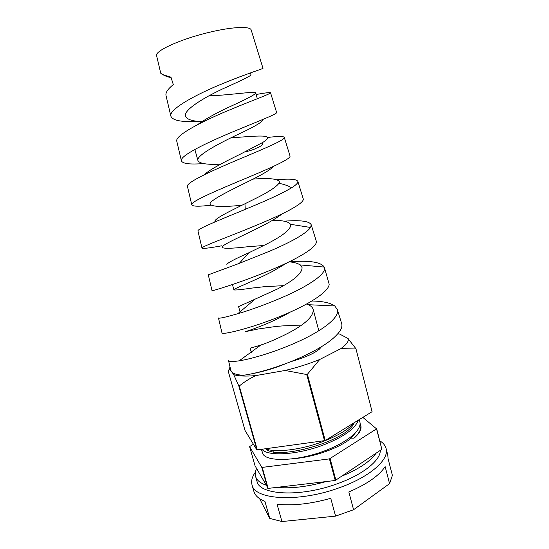 <?xml version="1.0" encoding="UTF-8"?>
<svg xmlns="http://www.w3.org/2000/svg" width="549" height="549" viewBox="0 0 549 549"><rect width="100%" height="100%" fill="white"/><g stroke="black" fill="none" stroke-linecap="round" stroke-linejoin="round"><path stroke-width="0.82" d="M380.292 450.393C380.615 460.515 362.374 475.18 335.83 484.28C299.027 497.504 259.128 494.848 256.987 481.315L255.58 476.367C254.914 473.938 255.251 471.33 256.582 468.544M326.168 481.555C307.426 486.805 290.956 488.747 276.744 487.382M265.915 485.11C260.089 483.01 256.644 480.094 255.58 476.367M376.106 453.206C370.458 461.27 359.183 468.86 342.281 475.969M379.833 440.826C383.168 442.878 385.247 445.411 386.064 448.423L387.779 455.052L388.081 458.703L392.398 475.393L389.564 483.642L353.583 509.733L335.583 516.129L281.925 521.55L269.737 518.386L259.588 498.636M386.064 448.423C389.694 459.486 369.669 477.349 338.067 488.198C297.826 502.699 254.324 499.631 252.018 484.842C250.996 480.945 252.115 476.731 255.388 472.202M252.018 484.842L253.892 491.43C255.079 495.582 258.751 498.89 264.906 501.347L269.737 518.386M335.583 516.129L330.752 498.307C310.391 503.989 292.487 505.958 277.039 504.202L281.925 521.55M389.564 483.642L385.144 466.602C379.187 475.64 367.089 484.094 348.835 491.966L353.583 509.733M358.305 420.177C355.203 428.838 343.338 437.196 322.709 445.26C296.508 455.135 267.432 456.391 262.024 449.363M261.406 449.446L262.964 454.044C267.047 461.963 297.05 461.311 324.26 450.997C347.263 442.604 362.415 429.723 359.808 421.694L359.259 419.587M265.531 448.883C275.42 452.74 300.07 450.084 321.817 441.966C337.244 436.132 348.045 429.709 354.229 422.689M354.071 438.136C359.492 433.408 361.75 429.236 360.837 425.633L360.624 424.802C361.592 428.707 359.403 433.154 354.071 438.136L351.175 438.116L356.445 431.569M293.489 458.703C314.007 457.159 340.195 447.744 351.175 438.116M253.425 444.258L249.589 446.584L261.825 467.446L329.441 458.895L376.545 428.865L362.841 417.384M376.662 428.604L381.857 449.336L376.545 428.865M249.589 446.584L255.038 465.792L268.152 488.397L335.254 480.485L381.857 449.336M267.713 488.301L261.825 467.446M268.152 488.397L262.264 467.522M335.254 480.485L329.441 458.895M335.913 480.251L330.1 458.669M360.034 423.286L360.624 424.802M266.107 449.075C277.259 460.673 347.702 441.053 354.29 422.648M319.415 349.157L317.926 348.8M251.236 30.147L251.181 29.955C250.214 26.064 232.536 26.75 210.041 32.13C181.355 38.759 154.64 50.885 156.602 55.655L156.65 55.847M171.103 77.601C167.356 76.881 164.522 75.81 162.593 74.396M160.733 73.161L160.747 73.237C161.152 74.012 164.556 75.323 170.965 77.169L173.306 84.601C167.898 88.972 165.455 92.582 165.983 95.43L170.876 116.182C168.413 109.594 195.588 94.483 224.191 82.981C246.453 73.841 263.328 68.591 263.019 68.371L251.181 29.955M198.34 121.356C181.829 122.303 172.674 120.581 170.876 116.182M256.184 94.476C265.414 92.836 270.197 92.266 270.54 92.767C271.076 93.68 254.112 99.74 231.472 109.155C202.389 121.068 174.513 135.569 176.799 141.299L176.853 141.532M203.473 163.575C189.906 164.631 182.549 163.705 181.403 160.809C179.31 155.902 207.721 142.095 237.271 129.996C260.178 120.492 277.314 113.897 276.621 112.497L270.54 92.767M267.569 137.49C278.075 136.152 283.655 136.131 284.307 137.442C285.24 139.597 268.042 147.063 244.744 156.863C214.721 169.387 185.555 182.501 187.449 186.468L187.497 186.646M210.83 205.202C198.882 206.657 192.527 206.513 191.773 204.777C190.029 201.641 219.813 189.172 250.207 176.504C273.862 166.58 291.107 158.599 290.016 155.971L284.307 137.442M277.012 179.749C289.803 178.555 296.755 179.125 297.867 181.445C298.182 182.872 296.083 184.992 291.581 187.799C284.059 192.287 272.826 197.702 257.865 204.036L245.252 209.354C218.427 220.451 197.022 229.008 197.949 230.964L197.969 231.067M221.666 245.815C209.107 248.079 202.554 248.841 201.984 248.1C200.653 246.782 231.753 235.775 262.998 222.503C287.326 212.175 304.716 202.732 303.22 198.807L297.867 181.445M284.135 221.192C300.406 219.929 309.437 221.13 311.228 224.795L310.617 227.478C306.17 233.428 292.912 241.162 270.842 250.687L239.282 263.376L208.291 274.829M208.284 274.802L212.058 290.792C211.111 291.375 243.523 281.912 275.66 268.001C300.639 257.261 318.173 246.281 316.231 241.018L311.228 224.795M283.675 296.824C266.581 304.146 251.277 309.787 237.765 313.74C225.413 317.281 218.982 318.695 218.468 317.995L221.981 332.879C221.46 335.418 255.271 327.527 288.177 313.005C311.825 302.684 328.961 291.107 329.18 284.224L324.39 267.5C326.614 273.697 309.121 285.727 283.675 296.824M289.097 261.832C309.204 260.24 320.925 261.99 324.253 267.075L324.39 267.5M311.825 301.003C322.771 301.202 330.429 302.863 334.801 305.978L337.361 309.574C340.057 317.253 322.421 330.937 296.371 342.452C275.152 351.991 251.456 358.95 239.151 360.83C232.481 361.818 228.926 361.722 228.508 360.549L230.786 370.211M372.092 411.688L355.951 348.745L372.092 411.688L325.221 440.552L256.884 449.94L245.026 430.471L228.363 371.673L229.228 368.708L231.424 371.625C232.961 373.663 236.887 374.885 243.186 375.283C255.848 373.711 279.441 367.013 300.564 357.529C321.577 348.025 334.863 338.939 340.414 330.272C341.801 327.808 342.226 325.591 341.691 323.629L337.361 309.574M201.95 121.597C192.356 121.254 186.9 119.456 185.596 116.203C183.126 110.397 202.615 98.264 223.086 88.691C240.798 80.799 250.104 76.236 251.017 74.993L250.461 72.9M220.691 164.13C207.227 164.844 199.644 163.664 197.956 160.61C195.849 156.088 215.496 145.204 235.741 135.479C253.24 127.389 262.298 122.187 262.916 119.881M208.943 95.849L212.14 95.725C233.702 94.703 255.621 90.928 255.793 93.014C255.004 94.689 245.794 99.506 228.164 107.48C215.627 113.368 205.353 119.14 197.352 124.781M241.979 205.244C223.223 207.117 212.6 206.815 210.123 204.338C208.373 201.071 228.178 191.388 248.196 181.52C261.811 174.925 270.382 169.806 273.91 166.155M230.861 137.874C249.912 136.488 267.095 134.683 267.624 137.627C267.871 138.677 266.217 140.297 262.655 142.5L240.743 153.967C225.371 161.495 209.155 169.716 204.523 174.63M263.836 245.492L247.558 246.762C232.145 248.532 223.663 248.752 222.112 247.414C220.705 245.355 240.654 236.839 260.459 226.833C270.026 222.022 277.252 217.699 282.131 213.856M252.952 179.118C268.591 177.89 277.362 178.706 279.269 181.568L278.954 183.27C276.078 187.216 267.473 192.699 253.116 199.712L244.95 203.775C227.691 212.209 213.774 219.161 214.934 221.631M283.517 285.652L264.234 286.708L252.197 288.047C240.778 289.707 234.684 290.304 233.915 289.845C232.851 288.959 252.938 281.575 272.524 271.439L287.82 262.449M272.379 220.382C282.598 220.286 288.65 221.59 290.538 224.308L290.744 224.836C290.785 229.564 282.303 236.2 265.304 244.744L248.745 252.814C234.485 259.19 227.19 263.067 226.847 264.446M300.433 325.9C292.377 325.365 283.936 325.591 275.104 326.58L258.051 329.016L245.547 331.644C244.806 331.898 265.03 325.619 284.403 315.352L290.236 312.093M289.145 261.811C294.202 262.312 297.867 263.348 300.131 264.913L302.046 267.466C302.348 273.148 294.099 280.347 277.293 289.069L238.589 306.623L240.057 311.914M306.575 304.016L308.284 304.695C310.995 305.91 312.628 307.502 313.177 309.458C313.733 316.066 305.711 323.814 289.097 332.708C278.48 338.163 269.051 342.288 260.823 345.06L250.152 348.176L259.032 345.685M257.323 450.008L239.268 386.016C244.264 381.905 249.795 378.426 255.868 375.571C245.732 376.47 238.341 376.168 233.702 374.658L230.855 370.506M229.228 368.708L230.045 367.061M286.729 363.239C275.324 368.084 263.088 371.721 250.008 374.144M255.868 375.571L285.171 370.465L306.713 374.528L307.385 374.308L319.717 359.485C309.121 363.774 297.606 367.432 285.171 370.465M319.717 359.485L340.819 348.649L355.821 348.944M355.951 348.745L348.292 338.911C348.752 341.519 346.261 344.765 340.819 348.649M348.21 338.575L339.68 334.087L337.848 333.854M290.627 361.722C307.831 356.692 318.097 351.696 321.433 346.742M239.268 386.016L238.836 385.988L256.884 449.94M233.702 374.658L238.836 385.988M324.555 440.772L306.713 374.528M325.221 440.552L307.385 374.308M273.601 451.786L274.116 453.639M156.602 55.655L160.747 73.237M176.799 141.299L181.403 160.809M187.449 186.468L191.773 204.777M197.949 230.964L201.984 248.1M255.793 93.014L257.309 98.731M279.269 181.568L279.77 183.448M313.177 309.458L318.825 330.766M194.847 149.452L197.956 160.61M232.433 284.519L233.915 289.845M250.152 348.176L251.312 352.341M348.292 338.911L348.766 339.193M291.581 187.799C288.836 185.994 284.622 184.485 278.954 183.27M245.252 209.354L244.95 203.775M310.617 227.478L290.538 224.308M239.282 263.376L248.745 252.814M324.253 267.075L300.131 264.913M237.765 313.74L254.276 299.836M334.801 305.978L308.284 304.695M239.151 360.83L260.823 345.06M262.655 142.5L262.717 143.021C262.751 144.874 260.59 146.61 256.218 148.237C254.661 149.307 248.107 151.38 245.225 151.75"/></g></svg>
